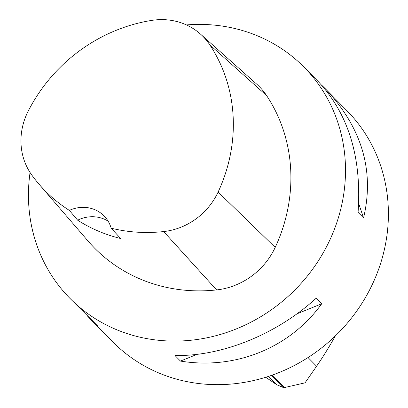 <?xml version="1.0" encoding="UTF-8"?>
<svg xmlns="http://www.w3.org/2000/svg" width="408" height="408" viewBox="0 0 408 408"><rect width="100%" height="100%" fill="white"/><g stroke="black" fill="none" stroke-linecap="round" stroke-linejoin="round"><path stroke-width="0.61" d="M268.546 376.365L276.813 384.759L265.705 377.272M271.284 375.442L283.065 387.406L284.616 387.534L305.046 382.826L316.582 366.226C322.697 357.393 328.976 347.269 335.407 335.845M283.065 387.406L276.813 384.759M28.198 111.129A159.564 147.528 135.4 0 1 151.725 20.4A64.964 60.063 135.4 0 1 200.415 34.032A64.964 60.063 135.4 0 1 209.789 44.829A159.564 147.528 135.4 0 1 218.117 192.051A64.964 60.063 135.4 0 1 163.674 231.56A159.564 147.528 135.4 0 1 111.165 228.184L120.651 238.507A160.436 148.328 -44.6 0 1 77.658 220.198L69.34 210.38A159.564 147.528 135.4 0 1 39.076 184.248A159.564 147.528 135.4 0 1 31.819 175.068A64.964 60.063 135.4 0 1 28.198 111.129M200.415 34.032L256.53 83.966A69.921 64.648 135.4 0 1 266.618 95.594A164.526 152.113 135.4 0 1 275.206 247.391A69.921 64.648 135.4 0 1 216.607 289.92A164.526 152.113 135.4 0 1 88.133 241.133L39.076 184.248M69.34 210.38A32.905 30.421 135.4 0 1 104.055 215.924A32.905 30.421 135.4 0 1 111.165 228.184M186.451 24.929A164.526 152.113 135.4 0 1 304.22 67.315A164.526 152.113 135.4 0 1 293.704 291.134A164.526 152.113 135.4 0 1 69.743 298.171A164.526 152.113 135.4 0 1 30.065 172.497M304.22 67.315L318.317 81.631C348.6 114.194 361.855 157.763 358.076 212.344L363.574 217.928C374.671 170.784 361.921 127.724 325.314 88.74L347.106 110.874A164.526 152.113 135.4 0 1 371.392 286.385A164.526 152.113 135.4 0 1 112.633 341.731L90.841 319.597L97.543 325.875L92.045 320.29L69.743 298.171M180.474 361.08C235.375 370.066 289.96 347.912 321.703 303.776L316.2 298.192C276.614 334.356 222.029 356.505 174.976 355.495L180.474 361.08L197.064 354.348M325.314 88.74L321.412 84.9M87.74 316.322L90.841 319.597M108.12 221.161A32.905 30.421 -44.6 0 0 77.658 220.198M358.673 203.48L363.574 217.928M321.703 303.776L297.014 313.793M209.789 44.829L266.618 95.594M218.117 192.051L275.206 247.391M163.674 231.56L216.607 289.92M272.345 375.069L284.616 387.534M308.025 357.535L316.582 366.226"/></g></svg>
